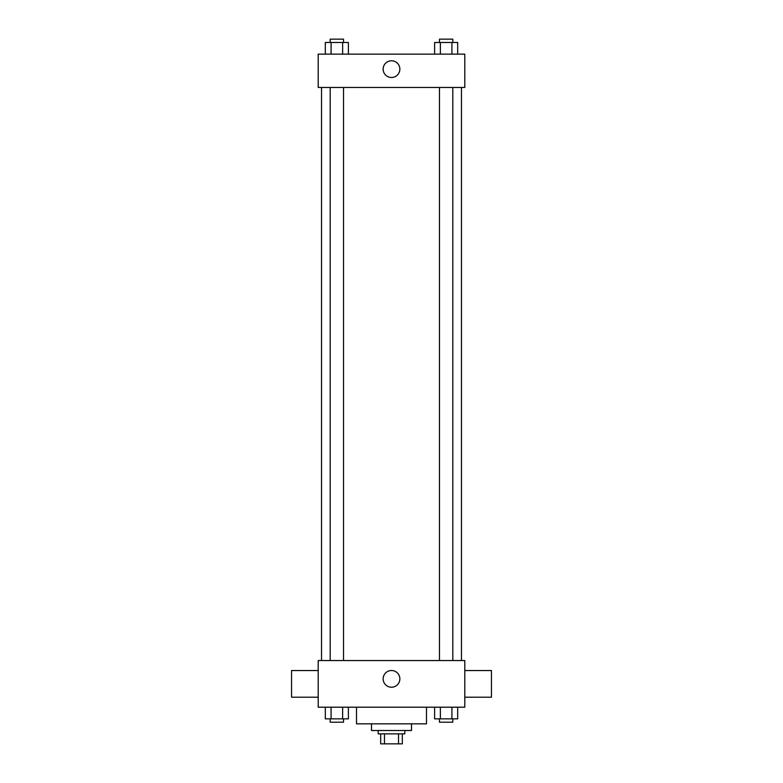 <?xml version="1.0" encoding="UTF-8"?>
<svg xmlns="http://www.w3.org/2000/svg" width="783" height="783" viewBox="0 0 783 783"><rect width="100%" height="100%" fill="white"/><g stroke="black" fill="none" stroke-linecap="round" stroke-linejoin="round"><path stroke-width="1.17" d="M398.518 733.857L398.518 743.85L380.675 743.85L380.675 733.857M398.518 743.85L402.325 743.85L402.325 733.857L402.325 743.85M404.831 730.519L404.831 733.857L378.169 733.857L378.169 730.519M384.482 733.857L384.482 743.85M411.496 723.854L411.496 730.519L371.504 730.519L371.504 723.854M426.481 707.196L426.481 723.854L356.519 723.854L356.519 707.196M464.799 707.196L318.201 707.196L318.201 660.549L464.799 660.549L464.799 707.196M399.859 678.881A8.359 8.359 0 0 1 387.321 686.114A8.359 8.359 0 0 1 387.321 671.638A8.359 8.359 0 0 1 399.859 678.881M464.799 697.203L491.46 697.203L491.46 670.551L464.799 670.551M318.201 670.551L291.54 670.551L291.54 697.203L318.201 697.203M461.471 87.461L461.471 660.549M439.478 660.549L439.478 87.461M343.522 87.461L343.522 660.549M464.799 87.461L318.201 87.461L318.201 54.144L464.799 54.144L464.799 87.461M399.859 69.139A8.359 8.359 0 0 1 387.321 76.372A8.359 8.359 0 0 1 387.321 61.896A8.359 8.359 0 0 1 399.859 69.139M457.683 54.144L457.683 42.478L434.604 42.478L434.604 54.144M451.918 42.478L451.918 54.144M440.369 42.478L440.369 54.144M439.478 42.478L439.478 39.15L452.809 39.15L452.809 42.478M348.396 54.144L348.396 42.478L325.317 42.478L325.317 54.144M342.631 42.478L342.631 54.144M331.082 42.478L331.082 54.144M330.191 42.478L330.191 39.15L343.522 39.15L343.522 42.478M457.683 707.196L457.683 718.863L434.604 718.863L434.604 707.196M451.918 707.196L451.918 718.863M440.369 707.196L440.369 718.863M452.809 718.863L452.809 722.19L439.478 722.19L439.478 718.863M348.396 707.196L348.396 718.863L325.317 718.863L325.317 707.196M342.631 707.196L342.631 718.863M331.082 707.196L331.082 718.863M343.522 718.863L343.522 722.19L330.191 722.19L330.191 718.863M321.529 87.461L321.529 660.549M452.809 660.549L452.809 87.461M330.191 87.461L330.191 660.549"/></g></svg>
